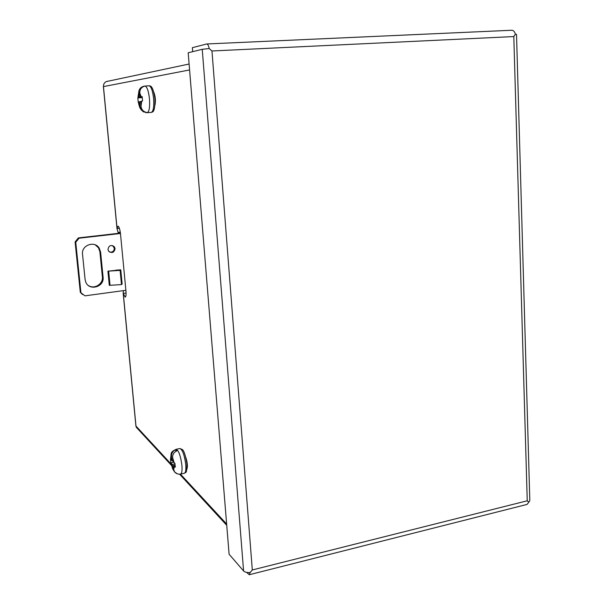 <?xml version="1.0" encoding="UTF-8"?>
<svg xmlns="http://www.w3.org/2000/svg" width="605" height="605" viewBox="0 0 605 605"><rect width="100%" height="100%" fill="white"/><g stroke="black" fill="none" stroke-linecap="round" stroke-linejoin="round"><path stroke-width="0.91" d="M528.785 502.18L527.091 504.404L249.268 574.735L246.651 572.383M209.179 48.536L211.969 50.979L209.209 48.536L202.236 49.307L188.185 52.779L229.098 554.218L243.588 570.969C244.836 572.194 247.021 572.708 250.16 572.519L252.308 569.963L211.969 50.979L513.804 36.565L527.242 500.789L252.308 569.963L250.16 572.527L249.268 574.735M209.217 48.529C208.589 45.587 207.765 44.067 206.728 43.968L192.36 47.682L192.677 51.667M528.815 502.195L527.242 500.789L528.808 502.203L529.806 500.464L516.519 34.372L515.384 34.22L513.804 36.565L515.384 34.22C514.658 31.626 513.448 30.303 511.769 30.25L511.505 30.28M145.601 112.228L143.506 111.895L141.154 109.815L139.936 106.435L139.513 101.723L138.212 102.132L137.834 97.897L139.127 97.45L138.931 90.879C139.596 88.557 141.056 87.075 143.294 86.432L143.309 86.628M143.294 86.432L144.383 86.25C141.237 87.309 139.717 89.585 139.815 93.079L140.186 97.148L142.183 96.649L142.553 100.952L140.572 101.436L141.01 106.329C141.532 109.777 143.43 111.819 146.713 112.454L145.624 112.53M139.513 101.723L140.587 101.655M140.186 97.148L142.183 97.019M142.19 97.254L139.127 97.45M142.205 97.617L137.834 97.897M172.879 460.496L171.88 460.7L171.487 456.367C171.404 453.258 172.818 451.027 175.737 449.666L176.879 450.831C173.953 452.192 172.531 454.431 172.614 457.554L172.992 461.751L174.898 463.286L175.337 467.136L173.332 465.548L173.665 469.283L174.724 472.089L177.484 473.881M174.49 471.756L172.682 468.913L172.221 464.481L170.867 462.802L170.436 459.006L171.88 460.7M175.737 449.666L175.881 451.307M172.221 464.481L174.936 463.929M175.049 465.2L173.332 465.548M170.867 462.802L173.529 462.258M109.55 252.073C112.477 252.512 114.073 251.234 114.33 248.247L112.666 245.585M107.955 249.449C108.855 245.426 110.987 244.526 114.36 246.764L115.086 248.602C114.126 252.693 111.963 253.548 108.59 251.151L107.955 249.449M88.504 285.575C94.441 289.583 103.387 283.851 102.366 276.75L99.893 251.778L98.509 247.823L95.318 244.881M82.431 294.499L80.291 292.276L75.103 241.932L78.385 237.894L120.418 233.107M85.101 279.51L82.53 254.319C81.161 245.222 94.683 240.306 99.22 248.171L100.611 252.141L103.084 277.181C104.544 286.952 89.237 291.345 85.759 282.074L85.101 279.51M108.65 271.085L110.042 285.295L121.476 284.607L122.134 284.01L120.773 269.838L120.115 270.39L107.917 271.161L120.357 269.868M109.603 285.326L110.042 285.295M120.463 233.492L79.043 238.211L78.385 237.894M75.103 241.932L75.754 242.272L79.043 238.211M75.754 242.272L80.949 292.76L80.291 292.276M125.878 290.294L84.934 295.845L80.949 292.76M120.773 269.838L115.88 270.14M121.476 284.607L120.115 270.39M118.391 233.333L116.999 228.698L117.945 226.164C119.072 226.603 119.926 229.227 120.516 234.022L125.953 291.073C126.241 294.726 125.991 296.745 125.205 297.123L123.17 293.138L123.397 290.634M185.826 457.463C187.467 462.628 187.822 466.515 186.885 469.117M153.791 92.096C155.424 96.324 155.81 100.71 154.956 105.24M135.86 425.572L136.261 427.251L139.43 429.8M107.962 81.176L106.276 81.584C104.302 82.613 103.364 84.284 103.463 86.598L103.387 86.659M171.139 464.065L135.981 426.071L123.276 293.395L126.074 293.017M119.382 228.282L117.06 228.546L103.463 86.598L189.584 69.938M120.304 232.275L118.285 232.282M243.588 570.969L202.236 49.307M143.854 86.167L149.027 85.766C151.167 86.394 152.694 90.712 153.609 98.706C154.101 106.896 153.33 111.464 151.288 112.401C152.157 111.766 155.281 113.634 154.895 98.645M144.928 86.008C147.045 86.644 148.565 90.962 149.48 98.97C149.987 107.176 149.231 111.743 147.212 112.681L146.123 112.666M141.721 101.118L141.01 106.329M139.936 106.435L138.416 102.026M138.046 97.768L138.749 93.238M139.815 93.079L141.237 96.838M176.1 449.303L179.897 448.547C182.513 449.628 184.464 455.005 185.75 464.663C186.128 469.851 185.667 472.717 184.374 473.261L180.57 474.048C181.848 473.511 182.294 470.645 181.916 465.449C180.63 455.777 178.694 450.392 176.1 449.303C169.899 452.457 171.555 452.449 170.534 459.399M170.678 459.566L171.487 456.367M172.614 457.554L174.172 462.863M174.497 466.659L173.665 469.283M172.538 468.058L171.124 463.43M100.611 252.141L99.893 251.778M103.084 277.181L102.366 276.75M107.917 271.161L109.308 285.363M180.411 474.078L226.633 524.021M206.728 43.968L511.769 30.25M140.678 109.021C139.936 108.295 139.135 105.973 138.288 102.064M154.895 98.63C152.846 84.42 149.964 86.099 149.027 85.766M147.212 112.681L151.288 112.401M137.91 97.813L138.931 90.879M179.897 448.547L182.302 449.507C184.033 450.755 185.569 455.542 186.892 463.884M186.907 464.073C186.816 475.515 185.387 471.59 184.374 473.261M174.724 472.089C176.32 473.776 178.271 474.426 180.57 474.048M172.682 468.913L170.988 463.279M114.36 246.764L113.604 246.416M99.22 248.171L98.509 247.823M103.387 86.621L116.999 228.698M123.17 293.138L135.898 425.958M106.276 81.584L189.1 64.024M226.739 525.299L179.564 474.176M171.449 465.389L136.261 427.251"/></g></svg>
